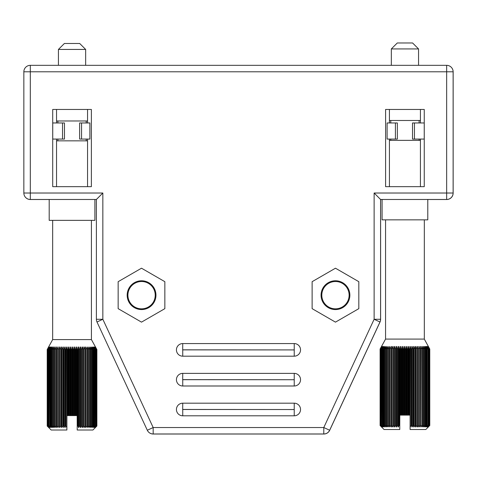 <?xml version="1.0" encoding="UTF-8"?>
<svg xmlns="http://www.w3.org/2000/svg" width="477" height="477" viewBox="0 0 477 477"><rect width="100%" height="100%" fill="white"/><g stroke="black" fill="none" stroke-linecap="round" stroke-linejoin="round"><path stroke-width="0.72" d="M383.591 199.517L380.61 199.517L380.61 319.316A6.457 6.457 0 0 1 380.008 322.041L329.685 430.29A6.457 6.457 0 0 1 323.829 434.022L153.206 434.022A6.457 6.457 0 0 1 148.186 431.631M49.191 199.517L30.337 199.517A6.457 6.457 0 0 1 25.323 197.126M451.677 67.728A6.457 6.457 0 0 1 453.15 71.83L453.15 193.06A6.457 6.457 0 0 1 446.693 199.517L427.791 199.517M87.547 186.662L87.547 139.063M87.547 122.965L87.547 109.454M389.423 109.454L389.423 122.965M389.423 139.063L389.423 186.662M141.502 322.136L164.851 308.655L164.851 281.686L141.502 268.205L118.153 281.686L118.153 308.655L141.502 322.136M91.369 109.454L52.714 109.454L52.714 186.662L91.369 186.662L91.369 109.454M312.119 281.686L312.119 308.655L335.468 322.136L358.817 308.655L358.817 281.686L335.468 268.205L312.119 281.686M424.256 186.662L424.256 109.454L385.601 109.454L385.601 186.662L424.256 186.662M294.231 409.54L294.231 415.801A6.308 6.308 0 0 0 300.54 409.493A6.308 6.308 0 0 0 294.231 403.184L182.739 403.184A6.308 6.308 0 0 0 176.43 409.493A6.308 6.308 0 0 0 182.739 415.801L294.231 415.801A6.308 6.308 0 0 0 300.54 409.493A6.308 6.308 0 0 0 294.231 403.184L182.739 403.184L182.691 409.493L294.231 409.54L182.739 409.445M294.231 379.632L294.231 373.372L182.739 373.372A6.308 6.308 0 0 0 176.43 379.686A6.308 6.308 0 0 0 182.739 385.994L294.231 385.994A6.308 6.308 0 0 0 300.54 379.686A6.308 6.308 0 0 0 294.231 373.372L182.739 373.372L182.691 379.686L294.231 379.734L182.739 379.632M294.231 349.921L294.231 356.182A6.308 6.308 0 0 0 300.54 349.874A6.308 6.308 0 0 0 294.231 343.565L182.739 343.565A6.308 6.308 0 0 0 176.43 349.874A6.308 6.308 0 0 0 182.739 356.182L294.231 356.182A6.308 6.308 0 0 0 300.54 349.874A6.308 6.308 0 0 0 294.231 343.565L182.739 343.565L182.691 349.874L294.231 349.921L182.739 349.826M453.12 193.018L453.12 71.794A6.457 6.457 0 0 0 446.663 65.331L30.307 65.331A6.457 6.457 0 0 0 23.85 71.794L23.85 193.018A6.457 6.457 0 0 0 30.307 199.481L96.39 199.481L96.39 319.28A6.457 6.457 0 0 0 96.992 322.005L147.315 430.254A6.457 6.457 0 0 0 153.171 433.987L323.794 433.987A6.457 6.457 0 0 0 329.655 430.254L379.978 322.005A6.457 6.457 0 0 0 380.58 319.28L380.58 199.481L446.663 199.481A6.457 6.457 0 0 0 453.12 193.018L446.663 193.018L446.663 71.794L30.307 71.794L30.307 193.018L102.847 193.018L102.847 319.28L153.171 427.529L147.315 430.254M420.428 186.662L420.428 139.063M420.428 122.965L420.428 109.454M56.542 109.454L56.542 122.965M56.542 139.063L56.542 186.662M380.58 199.481L374.123 193.018L446.663 193.018L446.663 199.481M329.655 430.254L323.794 427.529L374.123 319.28L379.978 322.005M96.39 199.481L102.847 193.018M96.992 322.005L102.847 319.28L96.39 319.28M77.208 426.808L77.208 430.015L92.914 430.015L96.885 426.039L96.885 349.528L95.489 347L96.849 349.528L95.37 347L96.646 349.528L95.084 347L96.276 349.528L94.637 347L95.728 349.528L94.035 347L95.018 349.528L93.271 347L94.142 349.528L92.359 347L93.116 349.528L92.705 349.528L91.304 347L91.936 349.528L91.477 349.528L90.111 347L90.618 349.528L90.111 349.528L88.794 347L89.169 349.528L88.615 349.528L87.363 347L87.595 349.528L87.005 349.528L85.818 347L85.502 347L85.92 349.528L85.288 349.528L84.173 347L83.839 347L84.137 349.528L83.475 349.528L82.449 347L82.098 347L82.277 349.528L81.585 349.528L80.649 347L80.285 347L80.339 349.528L79.629 349.528L78.788 347L78.413 347L78.347 349.528L77.62 349.528L76.88 347L77.208 426.808L77.62 426.039L77.62 349.528M48.594 427.428L51.176 430.015L66.875 430.015L66.72 347L65.957 349.528L65.236 349.528L65.194 347L64.824 347L63.96 349.528L63.25 349.528L63.34 347L62.976 347L62.016 349.528L61.336 349.528L61.539 347L61.193 347L60.144 349.528L59.494 349.528L59.822 347L58.355 349.528L57.735 349.528L58.182 347L56.668 349.528L56.083 349.528L56.644 347L55.082 349.528L54.545 349.528L55.213 347L53.621 349.528L53.126 349.528L53.907 347L52.285 349.528L51.838 349.528L52.72 347L51.093 349.528L50.699 349.528L51.677 347L50.049 349.528L49.709 349.528L50.771 347L49.155 349.528L50.019 347L48.207 349.528L49.322 347L47.7 349.528L48.916 347L47.372 349.528L48.672 347L47.217 349.528L48.594 347L47.205 349.528L47.205 426.039L48.594 427.428L47.217 426.039L47.217 349.528M67.102 415.604L68.002 415.604L68.002 349.528L67.263 349.528L67.102 347L66.875 427.428M67.102 347L66.72 347M47.217 426.039L47.253 349.528M47.253 426.039L48.708 427.428L47.372 426.039L47.372 349.528M47.372 426.039L47.473 349.528M47.473 426.039L48.982 427.428L47.7 426.039L47.7 349.528M47.7 426.039L47.861 349.528M47.861 426.039L49.417 427.428L48.207 426.039L48.207 349.528M48.207 426.039L48.427 349.528M48.427 426.039L50.019 427.428L48.875 426.039L48.875 349.528M48.875 426.039L49.155 349.528M49.155 426.039L50.771 427.428L49.709 426.039L49.709 349.528M49.709 426.039L50.049 426.039L50.049 349.528M50.049 426.039L51.677 427.428L50.699 426.039L50.699 349.528M50.699 426.039L51.093 426.039L51.093 349.528M51.093 426.039L52.72 427.428L51.838 426.039L51.838 349.528M51.838 426.039L52.285 426.039L52.285 349.528M52.285 426.039L53.907 427.428L53.126 426.039L53.126 349.528M53.126 426.039L53.621 426.039L53.621 349.528M53.621 426.039L55.213 427.428L54.545 426.039L54.545 349.528M54.545 426.039L55.082 426.039L55.082 349.528M55.082 426.039L56.644 427.428L56.083 426.039L56.083 349.528M56.083 426.039L56.668 426.039L56.668 349.528M56.668 426.039L58.182 427.428L57.735 426.039L57.735 349.528M57.735 426.039L58.355 426.039L58.355 349.528M58.355 426.039L59.822 427.428L59.494 426.039L59.494 349.528M59.494 426.039L60.144 426.039L60.144 349.528M60.144 426.039L61.539 427.428L61.336 349.528M61.336 426.039L62.016 426.039L62.016 349.528M62.016 426.039L63.34 427.428L63.25 349.528M63.25 426.039L63.96 426.039L63.96 349.528M65.194 347L65.194 427.428L65.236 349.528M65.236 426.039L65.957 426.039L65.957 349.528M67.263 415.604L67.263 349.528M69.046 347L69.046 415.604L70.071 415.604L70.071 349.528L69.326 349.528L69.046 347L68.658 347L68.002 349.528M69.326 415.604L69.326 349.528M71.007 347L71.007 415.604L72.158 415.604L72.158 349.528L71.407 349.528L71.007 347L70.614 347L70.071 349.528M71.407 415.604L71.407 349.528M72.975 347L72.975 415.604L74.239 415.604L74.239 349.528L73.488 349.528L72.975 347L72.587 347L72.158 349.528M73.488 415.604L73.488 349.528M74.937 347L74.937 415.604L76.308 415.604L76.308 349.528L75.569 349.528L74.937 347L74.549 347L74.239 349.528M75.569 415.604L75.569 349.528M77.62 426.039L78.347 426.039L78.347 349.528M78.788 347L78.788 427.428L79.629 426.039L79.629 349.528M79.629 426.039L80.339 426.039L80.339 349.528M80.649 347L80.649 427.428L81.585 426.039L81.585 349.528M81.585 426.039L82.277 426.039L82.277 349.528M82.449 347L82.449 427.428L83.475 426.039L83.475 349.528M83.475 426.039L84.137 426.039L84.137 349.528M84.173 347L84.173 427.428L85.288 426.039L85.288 349.528M85.288 426.039L85.92 426.039L85.92 349.528M85.818 426.372L85.818 427.428L87.005 426.039L87.005 349.528M87.005 426.039L87.595 426.039L87.595 349.528M87.363 426.659L87.363 427.428L88.615 426.039L88.615 349.528M88.615 426.039L89.169 426.039L89.169 349.528M88.794 426.837L88.794 427.428L90.111 426.039L90.111 349.528M90.111 426.039L90.618 426.039L90.618 349.528M90.111 426.969L90.111 427.428L91.477 426.039L91.477 349.528M91.477 426.039L91.936 426.039L91.936 349.528M91.304 427.064L92.705 426.039L92.705 349.528M92.705 426.039L93.116 426.039L93.116 349.528M92.359 427.142L93.79 426.039L93.79 349.528M93.79 426.039L94.142 426.039L94.142 349.528M93.271 427.207L94.72 426.039L94.72 349.528M94.72 426.039L95.018 349.528M94.035 427.261L95.489 426.039L95.489 349.528M95.489 426.039L95.728 349.528M94.637 427.303L96.098 426.039L96.098 349.528M96.098 426.039L96.276 349.528M95.084 427.344L96.533 426.039L96.533 349.528M96.533 426.039L96.646 349.528M95.37 427.386L96.795 426.039L96.795 349.528M96.795 426.039L96.849 349.528M96.849 426.039L95.478 427.428L96.885 426.039L96.885 349.528L91.423 339.588L52.667 339.588L48.594 347M76.88 347L76.499 347L76.308 349.528M94.899 199.481L94.899 220.344L49.191 220.344L49.191 199.481M87.547 140.852L56.542 140.852M87.547 120.979L56.542 120.979M85.657 49.435L79.695 43.473L64.395 43.473L58.432 49.435L85.657 49.435L85.657 65.331M96.646 426.039L95.37 427.428M96.276 426.039L95.084 427.428M95.728 426.039L94.637 427.428M94.035 347L94.035 347.31M95.018 426.039L94.035 427.428M93.271 347L93.271 347.405M94.142 426.039L93.271 427.428M92.359 347L92.359 347.518M93.116 426.039L92.359 427.428M91.304 347L91.304 347.661M91.936 426.039L91.304 427.428M90.111 347L90.111 347.834M90.618 426.039L90.111 427.428M88.794 347L88.794 348.073M89.169 426.039L88.794 427.428M87.363 347L87.363 348.401M87.595 426.039L87.363 427.428M85.818 347L85.818 348.914M85.92 426.039L85.502 427.428L85.818 427.428M84.137 426.039L83.839 427.428L84.173 427.428M82.277 426.039L82.098 427.428L82.449 427.428M80.339 426.039L80.285 427.428L80.649 427.428M78.347 426.039L78.413 427.428L78.788 427.428M78.413 347L78.413 427.428M76.308 415.604L76.88 415.604M76.499 347L76.499 415.604M74.239 415.604L74.937 415.604M74.549 347L74.549 415.604M72.158 415.604L72.975 415.604M72.587 347L72.587 415.604M70.071 415.604L71.007 415.604M70.614 347L70.614 415.604M68.002 415.604L69.046 415.604M68.658 347L68.658 415.604M65.957 426.039L66.72 427.428M63.96 426.039L65.194 427.428M64.824 347L64.824 427.428M62.976 347L62.976 427.428M61.193 347L61.193 427.428M59.488 347L59.488 427.428M57.872 347L57.872 348.759M57.872 426.462L57.872 427.428M56.352 347L56.352 348.305M56.352 426.706L56.352 427.428M54.944 347L54.944 348.001M54.944 426.873L54.944 427.428M53.662 347L53.662 347.787M53.662 426.993L53.662 427.428M52.506 347L52.506 347.62M52.506 427.088L52.506 427.428M51.486 347L51.486 347.489M50.61 347L50.61 347.381M62.529 139.063L52.738 139.063L52.738 122.965L62.529 122.965L62.529 139.063L64.467 139.063L64.467 122.965L62.529 122.965M81.555 122.965L79.617 122.965L79.617 139.063L89.879 139.063L89.879 122.965L81.555 122.965L81.555 139.063M79.617 122.965L79.617 139.063M141.562 281.508A13.666 13.666 0 0 1 153.397 302.001A13.666 13.666 0 0 1 129.732 302.001A13.666 13.666 0 0 1 141.562 281.508M141.562 280.774A14.399 14.399 0 0 1 155.091 300.093A14.399 14.399 0 0 1 132.308 306.198A14.399 14.399 0 0 1 141.562 280.774M399.768 426.307L399.768 429.515L384.068 429.515L380.097 425.544L380.097 349.027L381.493 346.499L380.133 349.027L381.612 346.499L380.33 349.027L381.892 346.499L380.706 349.027L382.345 346.499L381.254 349.027L382.948 346.499L381.964 349.027L383.711 346.499L382.84 349.027L384.623 346.499L383.866 349.027L384.277 349.027L385.678 346.499L385.046 349.027L385.505 349.027L386.865 346.499L386.364 349.027L386.871 349.027L388.183 346.499L387.813 349.027L388.367 349.027L389.62 346.499L389.381 349.027L389.977 349.027L391.164 346.499L391.48 346.499L391.062 349.027L391.695 349.027L392.804 346.499L393.137 346.499L392.839 349.027L393.501 349.027L394.533 346.499L394.884 346.499L394.706 349.027L395.397 349.027L396.333 346.499L396.697 346.499L396.637 349.027L397.353 349.027L398.194 346.499L398.569 346.499L398.635 349.027L399.362 349.027L400.102 346.499L399.768 426.307L399.362 425.544L399.362 349.027M428.388 426.933L425.806 429.515L410.107 429.515L410.107 415.109L408.98 415.109L408.98 349.027L409.719 349.027L409.88 346.499L410.256 346.499L410.107 426.933M409.88 346.499L409.88 415.109M429.777 425.544L429.777 349.027L428.388 346.499L429.777 349.027L429.729 425.544L429.765 349.027M428.31 426.897L429.61 425.544L429.61 349.027L428.274 346.499L429.729 349.027M429.61 425.544L429.61 349.027M428.066 426.861L429.276 425.544L429.276 349.027L428 346.499L429.509 349.027M429.276 425.544L429.276 349.027M427.66 426.82L428.775 425.544L428.775 349.027L427.559 346.499L429.115 349.027M428.775 425.544L428.775 349.027M427.094 426.772L428.107 425.544L428.107 349.027L426.963 346.499L428.555 349.027M428.107 425.544L428.107 349.027M426.372 426.724L427.273 425.544L427.273 349.027L426.211 346.499L427.827 349.027M427.273 425.544L426.933 425.544L426.933 349.027L427.273 349.027M425.496 426.665L426.283 425.544L426.283 349.027L425.305 346.499L426.933 349.027M426.283 425.544L425.889 425.544L425.889 349.027L426.283 349.027M424.476 426.587L425.138 425.544L425.138 349.027L424.262 346.499L425.889 349.027M425.138 425.544L424.691 425.544L424.691 349.027L425.138 349.027M423.32 426.498L423.856 425.544L423.856 349.027L423.075 346.499L424.691 349.027M423.856 425.544L423.361 425.544L423.361 349.027L423.856 349.027M422.032 426.378L422.437 425.544L422.437 349.027L421.763 346.499L423.361 349.027M422.437 425.544L421.895 425.544L421.895 349.027L422.437 349.027M420.625 426.211L420.899 349.027L420.338 346.499L421.895 349.027M420.899 425.544L420.315 425.544L420.315 349.027L420.899 349.027M419.11 425.961L418.8 426.933L419.241 425.544L419.241 349.027L418.8 346.499L420.315 349.027M419.241 425.544L418.621 425.544L418.621 349.027L419.241 349.027M417.494 346.499L417.494 426.933L417.16 426.933L417.488 425.544L417.488 349.027L417.16 346.499L418.621 349.027M417.488 425.544L416.838 425.544L416.838 349.027L417.488 349.027M415.783 346.499L415.783 426.933L415.437 426.933L415.437 346.499L415.783 346.499L416.838 349.027M415.646 425.544L414.966 425.544L414.966 349.027L415.646 349.027M414 346.499L414 426.933L413.642 426.933L413.642 346.499L414 346.499L414.966 349.027M413.726 425.544L413.022 425.544L413.022 349.027L413.726 349.027M411.782 346.499L411.782 426.933L411.782 346.499L412.158 346.499L413.022 349.027M411.746 425.544L411.025 425.544L411.025 349.027L411.746 349.027M409.719 415.109L409.719 349.027M407.936 346.499L407.936 415.109L406.911 415.109L406.911 349.027L407.656 349.027L407.936 346.499L408.324 346.499L408.98 349.027M407.656 415.109L407.656 349.027M405.975 346.499L405.975 415.109L404.824 415.109L404.824 349.027L405.575 349.027L405.975 346.499L406.362 346.499L406.911 349.027M405.575 415.109L405.575 349.027M404.007 346.499L404.007 415.109L402.743 415.109L402.743 349.027L403.488 349.027L404.007 346.499L404.395 346.499L404.824 349.027M403.488 415.109L403.488 349.027M402.045 346.499L402.045 415.109L400.674 415.109L400.674 349.027L401.413 349.027L402.045 346.499L402.433 346.499L402.743 349.027M401.413 415.109L401.413 349.027M399.362 425.544L398.635 425.544L398.635 349.027M398.194 346.499L398.194 426.933L397.353 425.544L397.353 349.027M397.353 425.544L396.637 425.544L396.637 349.027M396.333 346.499L396.333 426.933L395.397 425.544L395.397 349.027M395.397 425.544L394.706 425.544L394.706 349.027M394.533 346.499L394.533 426.933L393.501 425.544L393.501 349.027M393.501 425.544L392.839 425.544L392.839 349.027M392.804 346.499L392.804 426.933L391.695 425.544L391.695 349.027M391.695 425.544L391.062 425.544L391.062 349.027M391.164 425.878L391.164 426.933L389.977 425.544L389.977 349.027M389.977 425.544L389.381 425.544L389.381 349.027M389.62 426.158L389.62 426.933L388.367 425.544L388.367 349.027M388.367 425.544L387.813 425.544L387.813 349.027M388.183 426.343L388.183 426.933L386.871 425.544L386.871 349.027M386.871 425.544L386.364 425.544L386.364 349.027M386.865 426.468L386.865 426.933L385.505 425.544L385.505 349.027M385.505 425.544L385.046 425.544L385.046 349.027M385.678 426.569L384.277 425.544L384.277 349.027M384.277 425.544L383.866 425.544L383.866 349.027M384.623 426.647L383.192 425.544L383.192 349.027M383.192 425.544L382.84 425.544L382.84 349.027M383.711 426.706L382.262 425.544L382.262 349.027M382.262 425.544L381.964 349.027M382.948 426.76L381.487 425.544L381.487 349.027M381.487 425.544L381.254 349.027M382.345 426.808L380.884 425.544L380.884 349.027M380.884 425.544L380.706 349.027M381.892 426.849L380.449 425.544L380.449 349.027M380.449 425.544L380.33 349.027M381.612 426.885L380.187 425.544L380.187 349.027M380.187 425.544L380.133 349.027M381.493 426.921L380.097 425.544L380.097 349.027L385.559 339.093L424.315 339.093L428.388 346.499M400.102 346.499L400.483 346.499L400.674 349.027M410.256 346.499L411.025 349.027M382.083 199.481L382.083 219.849L427.791 219.849L427.791 199.481M389.423 140.357L420.428 140.357M389.423 120.484L420.428 120.484M391.325 48.934L397.287 42.978L412.587 42.978L418.55 48.934L391.325 48.934L391.325 65.331M380.133 425.544L381.493 426.933M380.33 425.544L381.612 426.933M380.706 425.544L381.892 426.933M381.254 425.544L382.345 426.933M382.948 346.499L382.948 346.809M381.964 425.544L382.948 426.933M383.711 346.499L383.711 346.91M382.84 425.544L383.711 426.933M384.623 346.499L384.623 347.023M383.866 425.544L384.623 426.933M385.678 346.499L385.678 347.161M385.046 425.544L385.678 426.933M386.865 346.499L386.865 347.339M386.364 425.544L386.865 426.933M388.183 346.499L388.183 347.572M387.813 425.544L388.183 426.933M389.62 346.499L389.62 347.906M389.381 425.544L389.62 426.933M391.164 346.499L391.164 348.419M391.062 425.544L391.48 426.933L391.164 426.933M392.839 425.544L393.137 426.933L392.804 426.933M394.706 425.544L394.884 426.933L394.533 426.933M396.637 425.544L396.697 426.933L396.333 426.933M398.569 346.499L398.569 426.933L398.194 426.933M398.635 425.544L398.569 426.933M400.483 346.499L400.483 415.109L400.102 415.109M402.433 346.499L402.433 415.109L402.045 415.109M402.743 415.109L402.433 415.109M404.395 346.499L404.395 415.109L404.007 415.109M404.824 415.109L404.395 415.109M406.362 346.499L406.362 415.109L405.975 415.109M406.911 415.109L406.362 415.109M408.324 346.499L408.324 415.109L407.936 415.109M408.98 415.109L408.324 415.109M411.025 425.544L410.256 426.933M412.158 346.499L412.158 426.933L411.782 426.933M413.022 425.544L412.158 426.933M414.966 425.544L414 426.933M416.838 425.544L415.783 426.933M418.621 425.544L417.494 426.933M419.11 346.499L419.11 348.264M420.315 425.544L419.11 426.933M420.625 346.499L420.625 347.811M421.895 425.544L420.625 426.933M422.032 346.499L422.032 347.506M423.361 425.544L422.032 426.933M423.32 346.499L423.32 347.292M424.691 425.544L423.32 426.933M424.476 346.499L424.476 347.125M425.889 425.544L424.476 426.933M425.496 346.499L425.496 346.994M426.933 425.544L425.496 426.933M426.372 346.499L426.372 346.88M427.827 425.544L426.372 426.933M428.555 425.544L427.094 426.933M429.115 425.544L427.66 426.933M429.509 425.544L428.066 426.933M429.729 425.544L428.31 426.933M414.453 122.965L424.238 122.965L424.238 139.063L414.453 139.063L414.453 122.965L412.516 122.965L412.516 139.063L414.453 139.063M395.421 139.063L397.359 139.063L397.359 122.965L387.103 122.965L387.103 139.063L395.421 139.063L395.421 122.965M335.468 308.834A13.666 13.666 0 0 1 323.633 288.341A13.666 13.666 0 0 1 347.298 288.341A13.666 13.666 0 0 1 335.468 308.834M342.665 282.7A14.399 14.399 0 0 1 342.665 307.641A14.399 14.399 0 0 1 321.069 295.174A14.399 14.399 0 0 1 342.665 282.7M153.171 433.987L153.171 427.529L323.794 427.529L323.794 433.987M380.58 319.28L374.123 319.28L374.123 193.018M182.739 415.801L182.739 409.54M294.231 409.445L294.231 403.184M182.739 385.994L182.739 379.734M294.231 379.734L294.231 385.994M182.739 356.182L182.739 349.921M294.231 349.826L294.231 343.565M446.663 65.331L446.663 71.794L453.12 71.794M23.85 71.794L30.307 71.794L30.307 65.331M30.307 199.481L30.307 193.018L23.85 193.018M52.667 220.344L52.667 339.588M91.423 220.344L91.423 339.588M57.884 120.979L57.884 122.965M57.884 139.063L57.884 140.852M86.206 120.979L86.206 122.965M86.206 139.063L86.206 140.852M58.432 49.435L58.432 65.331M385.559 219.849L385.559 339.093M424.315 219.849L424.315 339.093M390.776 120.484L390.776 122.965M390.776 139.063L390.776 140.357M419.098 120.484L419.098 122.965M419.098 139.063L419.098 140.357M418.55 48.934L418.55 65.331"/></g></svg>
